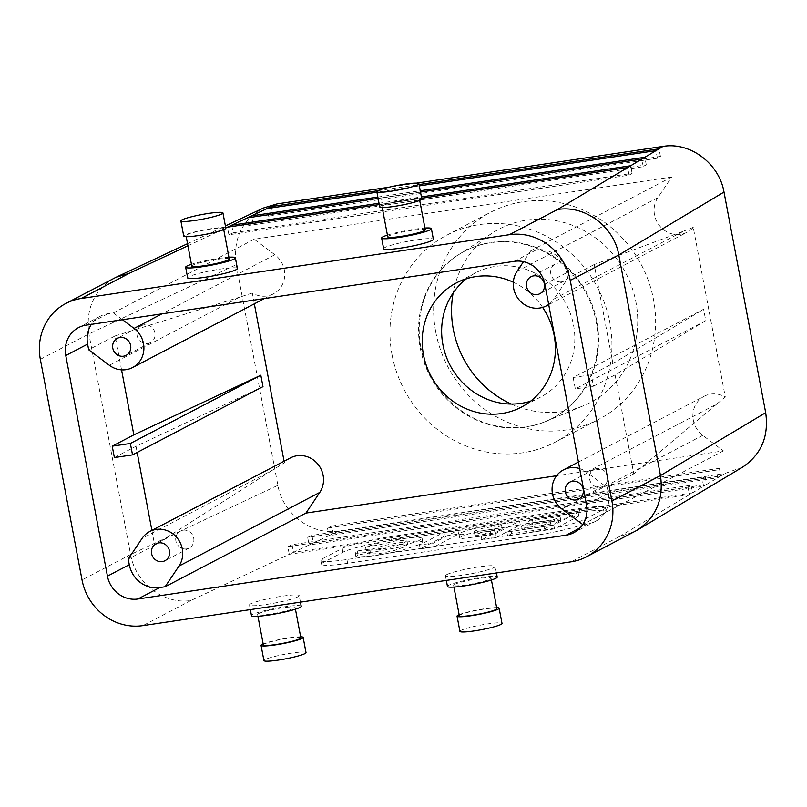 <?xml version="1.0" encoding="UTF-8"?>
<svg xmlns="http://www.w3.org/2000/svg" width="807" height="807" viewBox="0 0 807 807"><rect width="100%" height="100%" fill="white"/><g stroke="black" fill="none" stroke-linecap="round" stroke-linejoin="round"><path stroke-width="0.61" stroke-dasharray="4.04 3.03" d="M578.448 462.048L704.249 396.227A23.363 21.87 62.4 0 0 702.736 435.356L723.415 450.881L556.537 475.747M704.249 396.227A23.363 21.87 62.4 0 1 725.311 397.074L716.636 404.146L586.618 472.166L607.298 487.69L608.367 493.339L586.518 504.768M264.393 298.58L273.361 293.889A23.363 21.87 62.4 0 0 274.874 254.75L254.185 239.235L671.676 177.026L657.826 197.695A23.363 21.87 -117.6 0 0 659.965 226.232A23.363 21.87 -117.6 0 0 687.1 232.245A23.363 21.87 -117.6 0 0 693.243 227.342L725.311 397.074M273.361 293.889A23.363 21.87 62.4 0 1 252.298 293.032L254.336 303.836M284.074 461.231L284.367 462.774L272.09 470.38L142.072 538.4M290.5 457.872A23.363 21.87 -117.6 0 0 284.367 462.774M513.323 282.238A70.088 65.609 62.4 0 1 542.617 307.396M511.235 404.045A97.97 91.705 -117.6 0 0 583.148 405.881A97.97 91.705 -117.6 0 0 635.956 302.242A97.97 91.705 -117.6 0 0 492.633 232.87A97.97 91.705 -117.6 0 0 453.13 293.002M420.901 347.666A94.389 88.346 62.4 0 1 458.769 254.619A94.389 88.346 62.4 0 1 465.125 250.927A94.389 88.346 62.4 0 1 587.163 293.597A94.389 88.346 62.4 0 1 552.634 418.187A94.389 88.346 62.4 0 1 545.966 421.304A94.389 88.346 62.4 0 1 526.295 426.752A94.389 88.346 62.4 0 1 420.901 347.666M365.541 546.975L377.605 545.179L395.521 540.882L405.941 540.155L406.95 540.73L404.519 542.768L393.634 546.712L378.18 549.89L368.668 550.203L369.707 549.113L357.229 550.969L355.171 552.896L355.564 553.279L373.631 552.079L398.456 547.338L418.974 540.65L422.041 538.057L417.582 537.018L399.556 538.773L384.122 541.507L365.541 546.975L366.257 550.778L378.322 548.982L377.605 545.179M378.322 548.982L396.237 544.685L406.667 543.958L407.666 544.533L405.235 546.571L394.351 550.515L378.897 553.693L369.394 554.006L370.423 552.916L357.945 554.772L355.887 556.699L356.28 557.082L374.347 555.882L399.172 551.141L419.69 544.453L422.757 541.86L418.308 540.821L400.272 542.576L384.848 545.31L366.257 550.778M357.945 554.772L357.229 550.969M444.586 536.141L420.235 548.881L434.277 546.783L458.618 534.052L444.586 536.141L443.87 532.338L419.519 545.078L433.561 542.98L457.902 530.249L443.87 532.338M458.618 534.052L457.902 530.249M434.277 546.783L433.561 542.98M420.235 548.881L419.519 545.078M501.53 525.246L494.257 529.049L477.502 531.389L474.183 531.208L482.848 528.242L501.53 525.246L502.247 529.049L494.973 532.852L478.218 535.192L474.98 535.142L475.545 534.416L483.564 532.055L502.247 529.049M495.942 537.603L520.283 524.863L481.759 530.875L468.403 533.952L461.251 536.564L459.728 537.876L462.421 538.481L490.979 534.94L481.9 539.691L495.942 537.603L495.216 533.79L519.567 521.06L481.033 527.072L467.687 530.149L460.525 532.761L459.012 534.073L461.705 534.678L490.263 531.137L481.184 535.888L495.216 533.79M481.9 539.691L481.184 535.888M494.973 532.852L494.257 529.049M490.979 534.94L490.263 531.137M435.76 332.06A116.813 109.349 -117.6 0 0 598.794 419.347A116.813 109.349 -117.6 0 0 641.535 265.15A116.813 109.349 -117.6 0 0 490.495 212.332A116.813 109.349 -117.6 0 0 435.76 332.06M392.061 354.929A116.813 109.349 62.4 0 1 446.796 235.2A116.813 109.349 62.4 0 1 597.836 288.018A116.813 109.349 62.4 0 1 555.095 442.216A116.813 109.349 62.4 0 1 392.061 354.929M742.48 467.213L724.847 473.497L338.839 531.016C311.754 535.666 282.702 513.898 277.89 485.35L236.209 264.746C232.85 238.822 241.989 219.887 263.627 207.954M416.493 183.128L388.944 187.234M582.745 524.53L587.99 523.753A27.256 25.511 -117.6 0 0 595.596 521.282A27.256 25.511 -117.6 0 0 608.367 493.339M723.415 450.881L582.604 524.55M331.738 526.063L719.37 468.312L716.334 470.128L327.491 528.06L331.738 526.063L333.18 533.669L720.802 475.918L717.766 477.734L328.933 535.666L338.839 531.016M287.837 546.692L292.084 544.695L691.044 485.249L688.008 487.065L287.837 546.692L289.269 554.298L293.516 552.301L692.477 492.855L619.251 536.655L634.615 531.631M705.207 476.786L702.171 478.601L307.659 537.371L311.916 535.384L705.207 476.786L706.639 484.392L703.613 486.207L309.101 544.987L313.348 542.99L706.639 484.392L717.766 477.734L716.334 470.128M719.37 468.312L720.802 475.918L724.847 473.497M327.491 528.06L328.933 535.666L313.348 542.99L311.916 535.384M688.008 487.065L689.45 494.671L289.269 554.298L190.987 600.458C164.194 604.968 135.405 583.078 130.593 554.53L277.89 485.35M114.12 278.223C93.945 290.389 85.542 308.96 88.911 333.927L130.593 554.53L82.032 579.93M377.898 190.704L419.085 184.561M691.044 485.249L692.477 492.855L703.613 486.207L702.171 478.601M292.084 544.695L293.516 552.301L309.101 544.987L307.659 537.371M525.65 427.085A94.389 88.346 62.4 0 1 424.058 362.262A94.389 88.346 62.4 0 1 464.479 251.259A94.389 88.346 62.4 0 1 586.507 293.94A94.389 88.346 62.4 0 1 551.978 418.53A94.389 88.346 62.4 0 1 525.65 427.085M530.552 401.21A70.088 65.609 -117.6 0 0 540.72 397.004A70.088 65.609 -117.6 0 0 573.555 325.16A70.088 65.609 -117.6 0 0 475.737 272.786A70.088 65.609 -117.6 0 0 466.486 278.748M716.636 404.146L633.767 473.84L615.075 374.892L705.762 320.661L703.603 309.252L573.152 377.494L591.299 374.791L612.917 363.483L703.603 309.252M612.917 363.483L594.224 264.535L683.933 231.024L553.905 299.054L567.755 278.385L566.685 272.736L544.836 284.165M693.243 227.342L683.933 231.024M594.224 264.535L567.755 278.385M615.075 374.892L593.458 386.2L591.299 374.791M633.767 473.84L607.298 487.69M297.934 596.797A25.31 2.754 -10.7 0 0 299.215 595.606A25.31 2.754 -10.7 0 0 273.835 597.604A25.31 2.754 -10.7 0 0 249.474 605.008A25.31 2.754 -10.7 0 0 270.597 603.777A25.31 2.754 -10.7 0 0 297.934 596.797M446.735 574.624A25.31 2.754 169.3 0 1 474.072 567.644A25.31 2.754 169.3 0 1 495.195 566.413A25.31 2.754 169.3 0 1 470.834 573.807A25.31 2.754 169.3 0 1 445.454 575.805A25.31 2.754 169.3 0 1 446.735 574.624M604.231 513.272A38.938 4.237 -10.7 0 0 606.198 511.456A38.938 4.237 -10.7 0 0 580.082 512.334L391.355 540.448A38.938 4.237 -10.7 0 0 342.925 552.21L323.496 562.368A38.938 4.237 -10.7 0 0 321.529 564.194A38.938 4.237 -10.7 0 0 347.656 563.316L536.383 535.192A38.938 4.237 -10.7 0 0 584.813 523.44L604.231 513.272L603.515 509.469A38.938 4.237 -10.7 0 0 605.482 507.653A38.938 4.237 -10.7 0 0 579.365 508.531L390.638 536.645A38.938 4.237 -10.7 0 0 342.198 548.407L322.78 558.565A38.938 4.237 -10.7 0 0 320.813 560.391A38.938 4.237 -10.7 0 0 346.929 559.513L535.656 531.389A38.938 4.237 -10.7 0 0 584.097 519.637L603.515 509.469M596.777 468.544A9.573 8.968 -117.6 0 0 594.103 469.412A9.573 8.968 -117.6 0 0 590.603 482.051A9.573 8.968 -117.6 0 0 602.98 486.379A9.573 8.968 -117.6 0 0 607.086 475.121A9.573 8.968 -117.6 0 0 596.777 468.544M573.152 377.494L575.31 388.903L593.458 386.2M705.762 320.661L575.31 388.903M579.678 468.585A23.363 21.87 62.4 0 1 586.618 472.166M671.676 177.026L530.855 250.705L536.252 249.898A27.256 25.511 62.4 0 1 566.685 272.736M530.855 250.705L523.511 261.67M548.669 304.451A23.363 21.87 -117.6 0 0 553.905 299.054M147.752 343.51A9.573 8.968 -117.6 0 0 150.425 342.632A9.573 8.968 -117.6 0 0 153.925 330.002A9.573 8.968 -117.6 0 0 141.548 325.665A9.573 8.968 -117.6 0 0 137.452 336.933A9.573 8.968 -117.6 0 0 147.752 343.51M561.501 281.865A9.573 8.968 62.4 0 1 551.201 275.288A9.573 8.968 62.4 0 1 555.297 264.02A9.573 8.968 62.4 0 1 567.674 268.358A9.573 8.968 62.4 0 1 564.174 280.987A9.573 8.968 62.4 0 1 561.501 281.865M183.028 530.189A9.573 8.968 62.4 0 1 193.337 536.766A9.573 8.968 62.4 0 1 189.231 548.024A9.573 8.968 62.4 0 1 176.854 543.696A9.573 8.968 62.4 0 1 180.354 531.056A9.573 8.968 62.4 0 1 183.028 530.189M306.024 652.621A21.416 2.33 -10.7 0 0 284.548 654.316A21.416 2.33 -10.7 0 0 263.929 660.58M459.919 631.377A21.416 2.33 169.3 0 1 460.999 630.378A21.416 2.33 169.3 0 1 484.129 624.467A21.416 2.33 169.3 0 1 502.004 623.428M370.423 552.916L369.707 549.113M528.353 521.241L560.068 516.52L554.328 519.526L525.528 523.814L521.524 525.902L550.334 521.615L543.726 525.075L510.861 529.967L506.867 532.055L553.763 525.075L578.105 512.334L532.358 519.153L528.353 521.241L529.069 525.044L560.784 520.323L555.045 523.329L526.245 527.617L522.25 529.705L551.05 525.418L544.443 528.878L511.588 533.77L507.583 535.868L554.48 528.878L578.821 516.137L533.074 522.956L529.069 525.044M520.283 524.863L519.567 521.06M560.784 520.323L560.068 516.52M533.074 522.956L532.358 519.153M578.821 516.137L578.105 512.334M554.48 528.878L553.763 525.075M507.583 535.868L506.867 532.055M511.588 533.77L510.861 529.967M544.443 528.878L543.726 525.075M551.05 525.418L550.334 521.615M522.25 529.705L521.524 525.902M526.245 527.617L525.528 523.814M555.045 523.329L554.328 519.526M252.984 223.489L646.276 164.89L643.24 166.706L248.727 225.486L252.984 223.489L251.794 217.214M248.727 225.486L247.295 217.88M420.508 192.076L378.11 198.391M643.24 166.706L641.797 159.1M646.276 164.89L644.833 157.284M377.858 197.069L420.255 190.745M272.806 214.178L660.439 156.427L657.402 158.243L268.56 216.175L272.806 214.178L271.626 207.893M268.56 216.175L267.127 208.569M419.337 185.892L376.94 192.207M657.402 158.243L655.96 150.637M660.439 156.427L658.996 148.821M233.152 232.809L632.113 173.364L629.077 175.18L228.906 234.797L233.152 232.809L231.962 226.525M228.906 234.797L227.463 227.191M421.668 198.26L379.28 204.575M629.077 175.18L627.644 167.574M632.113 173.364L630.671 165.758M379.028 203.253L421.425 196.938M237.409 268.509A25.31 2.754 -10.7 0 0 212.029 270.496A25.31 2.754 -10.7 0 0 187.668 277.901M228.936 257.231A25.31 2.754 -10.7 0 0 191.441 264.323M229.269 259.017A19.075 2.078 -10.7 0 0 210.133 260.52A19.075 2.078 -10.7 0 0 191.773 266.098M222.561 229.481A19.075 2.078 -10.7 0 0 223.519 228.583A19.075 2.078 -10.7 0 0 204.393 230.086A19.075 2.078 -10.7 0 0 186.024 235.674A19.075 2.078 -10.7 0 0 201.952 234.736A19.075 2.078 -10.7 0 0 222.561 229.481M225.819 228.149A21.416 2.33 -10.7 0 0 204.342 229.844A21.416 2.33 -10.7 0 0 183.734 236.108M254.185 239.235L113.373 312.904L107.977 313.701A27.256 25.511 -117.6 0 0 100.381 316.173A27.256 25.511 -117.6 0 0 91.373 324.353M113.373 312.904L122.462 319.723M252.298 293.032L239.386 297.258L109.359 365.289M121.554 369.858L115.149 335.914L88.669 349.764M115.149 335.914L239.386 297.258M383.648 248.707A25.31 2.754 169.3 0 1 384.929 247.517A25.31 2.754 169.3 0 1 412.266 240.536A25.31 2.754 169.3 0 1 433.389 239.306M387.421 235.119A25.31 2.754 169.3 0 1 424.926 228.038M387.763 236.895A19.075 2.078 169.3 0 1 388.722 236.007A19.075 2.078 169.3 0 1 409.331 230.741A19.075 2.078 169.3 0 1 425.259 229.813M382.972 205.573A19.075 2.078 169.3 0 1 403.581 200.318A19.075 2.078 169.3 0 1 419.509 199.39A19.075 2.078 169.3 0 1 401.14 204.968A19.075 2.078 169.3 0 1 382.014 206.471A19.075 2.078 169.3 0 1 382.972 205.573M379.714 206.905A21.416 2.33 169.3 0 1 380.793 205.906A21.416 2.33 169.3 0 1 403.924 199.995A21.416 2.33 169.3 0 1 421.799 198.956M301.223 606.259A25.31 2.754 -10.7 0 0 275.843 608.256A25.31 2.754 -10.7 0 0 251.481 615.66M294.141 608.307A19.075 2.078 -10.7 0 0 295.1 607.419A19.075 2.078 -10.7 0 0 275.974 608.922A19.075 2.078 -10.7 0 0 257.604 614.5A19.075 2.078 -10.7 0 0 273.533 613.572A19.075 2.078 -10.7 0 0 294.141 608.307M300.85 637.843A19.075 2.078 -10.7 0 0 281.714 639.346A19.075 2.078 -10.7 0 0 263.354 644.924M300.658 636.804A21.416 2.33 -10.7 0 0 281.673 639.094A21.416 2.33 -10.7 0 0 263.163 643.885M114.382 457.579L136 446.271L262.981 386.634M151.887 530.391L154.692 545.219L128.222 559.069M154.692 545.219L272.09 470.38M136 446.271L137.16 452.455M447.471 586.457A25.31 2.754 169.3 0 1 448.753 585.277A25.31 2.754 169.3 0 1 476.09 578.286A25.31 2.754 169.3 0 1 497.213 577.055M454.553 584.409A19.075 2.078 169.3 0 1 475.162 579.144A19.075 2.078 169.3 0 1 491.09 578.216A19.075 2.078 169.3 0 1 472.72 583.794A19.075 2.078 169.3 0 1 453.595 585.297A19.075 2.078 169.3 0 1 454.553 584.409M459.344 615.731A19.075 2.078 169.3 0 1 460.303 614.833A19.075 2.078 169.3 0 1 480.911 609.567A19.075 2.078 169.3 0 1 496.84 608.639M459.143 614.692A21.416 2.33 169.3 0 1 477.653 609.9A21.416 2.33 169.3 0 1 496.638 607.6M587.99 523.753L580.112 527.869M40.35 359.327L88.911 333.927L236.209 264.746M187.93 245.762L225.789 227.978M619.251 536.655L571.174 561.803M190.987 600.458L142.91 625.617M702.736 435.356L561.914 509.035M584.097 519.637L584.813 523.44M535.656 531.389L536.383 535.192M346.929 559.513L347.656 563.316M322.78 558.565L323.496 562.368M342.198 548.407L342.925 552.21M390.638 536.645L391.355 540.448M579.365 508.531L580.082 512.334M107.977 313.701L86.127 325.14M274.874 254.75L161.925 313.842M536.252 249.898L514.392 261.327M657.826 197.695L517.005 271.364M545.966 421.304L583.148 405.881M458.769 254.619L492.633 232.87M355.171 552.896L355.887 556.699M422.041 538.057L422.757 541.86M474.183 531.208L474.899 535.011M555.095 442.216L598.794 419.347M446.796 235.2L490.495 212.332M187.537 243.694L225.395 225.91M595.596 521.282L573.747 532.711M594.103 469.412L569.823 482.112M602.98 486.379L578.7 499.079M141.548 325.665L117.267 338.375M150.425 342.632L126.144 355.342M555.297 264.02L531.016 276.73M564.174 280.987L539.893 293.698M180.354 531.056L156.074 543.757M189.231 548.024L164.951 560.724M551.978 418.53L552.634 418.187M464.479 251.259L465.125 250.927M475.737 272.786L456.318 282.954M540.72 397.004L521.292 407.162M406.95 540.73L407.666 544.533M368.668 550.203L369.394 554.006M459.012 534.073L459.728 537.876M321.529 564.194L320.813 560.391M606.198 511.456L605.482 507.653M186.024 235.674L186.225 236.713M223.519 228.583L223.721 229.622M100.381 316.173L78.521 327.612M382.014 206.471L382.205 207.51M419.509 199.39L419.701 200.429M548.699 304.653L687.1 232.245M300.446 602.143L299.215 595.606M250.341 609.608L249.474 605.008M295.443 609.194L295.1 607.419M257.937 616.276L257.604 614.5M496.436 572.94L495.195 566.413M446.321 580.404L445.454 575.805M491.423 579.991L491.09 578.216M453.927 587.072L453.595 585.297"/><path stroke-width="1.21" d="M254.336 303.836L284.074 461.231M556.537 475.747L305.934 513.081L319.784 492.421A23.363 21.87 -117.6 0 0 317.645 463.884A23.363 21.87 -117.6 0 0 290.5 457.872L149.688 531.541A23.363 21.87 -117.6 0 0 142.072 538.4L128.222 559.069L129.291 564.718L107.442 576.148A27.256 25.511 62.4 0 0 137.876 598.986L566.141 535.182A27.256 25.511 -117.6 0 0 573.747 532.711A27.256 25.511 -117.6 0 0 586.518 504.768L544.836 284.165A27.256 25.511 62.4 0 0 514.392 261.327L86.127 325.14A27.256 25.511 -117.6 0 0 78.521 327.612A27.256 25.511 -117.6 0 0 65.76 355.544L107.442 576.148M542.617 307.396A70.088 65.609 62.4 0 1 521.292 407.162A70.088 65.609 62.4 0 1 423.473 354.787A70.088 65.609 62.4 0 1 456.318 282.954A70.088 65.609 62.4 0 1 513.323 282.238M453.13 293.002A97.97 91.705 -117.6 0 0 453.332 329.448A97.97 91.705 -117.6 0 0 511.235 404.045M765.682 412.67C769 436.385 761.263 454.563 742.48 467.213L637.036 530.27C655.97 517.529 663.788 499.301 660.479 475.585L765.682 412.67L724 192.066C719.188 163.518 690.136 141.75 663.041 146.4L416.493 183.128M225.395 225.91L263.627 207.954L277.033 203.909L388.944 187.234M421.425 196.938L630.671 165.758L557.445 209.548C584.752 204.776 613.996 226.424 618.798 254.982L660.479 475.585L611.918 500.986L570.236 280.382A54.513 51.033 62.4 0 0 509.368 234.706L81.104 298.509A54.513 51.033 -117.6 0 0 65.892 303.452A54.513 51.033 -117.6 0 0 40.35 359.327L82.032 579.93A54.513 51.033 62.4 0 0 142.91 625.617L571.174 561.803A54.513 51.033 -117.6 0 0 586.376 556.86A54.513 51.033 -117.6 0 0 611.918 500.986M579.678 468.585A23.363 21.87 62.4 0 0 563.437 469.896A23.363 21.87 62.4 0 0 561.914 509.035L582.745 524.53M305.934 513.081L165.112 586.75L159.725 587.557A27.256 25.511 62.4 0 1 129.291 564.718M586.376 556.86L637.036 530.27M187.93 245.762L129.181 273.351L115.915 277.336L65.892 303.452M379.28 204.575L227.463 227.191L231.71 225.193L379.028 203.253M378.11 198.391L247.295 217.88L251.542 215.883L377.858 197.069M376.94 192.207L267.127 208.569L271.374 206.572L377.898 190.704M419.085 184.561L658.996 148.821L655.96 150.637L419.337 185.892M420.255 190.745L644.833 157.284L641.797 159.1L420.508 192.076M466.486 278.748A70.088 65.609 -117.6 0 0 442.902 344.629A70.088 65.609 -117.6 0 0 530.552 401.21M572.496 481.244A9.573 8.968 62.4 0 1 582.805 487.821A9.573 8.968 62.4 0 1 578.7 499.079A9.573 8.968 62.4 0 1 566.322 494.752A9.573 8.968 62.4 0 1 569.823 482.112A9.573 8.968 62.4 0 1 572.496 481.244M537.22 294.565A9.573 8.968 -117.6 0 0 539.893 293.698A9.573 8.968 -117.6 0 0 543.393 281.058A9.573 8.968 -117.6 0 0 531.016 276.73A9.573 8.968 -117.6 0 0 526.921 287.988A9.573 8.968 -117.6 0 0 537.22 294.565M523.511 261.67L517.005 271.364A23.363 21.87 -117.6 0 0 519.143 299.901A23.363 21.87 -117.6 0 0 546.289 305.914A23.363 21.87 -117.6 0 0 548.669 304.451M123.471 356.21A9.573 8.968 62.4 0 1 113.172 349.633A9.573 8.968 62.4 0 1 117.267 338.375A9.573 8.968 62.4 0 1 129.655 342.703A9.573 8.968 62.4 0 1 126.144 355.342A9.573 8.968 62.4 0 1 123.471 356.21M221.864 213.936A21.416 2.33 -10.7 0 0 222.944 212.937A21.416 2.33 -10.7 0 0 201.468 214.622A21.416 2.33 -10.7 0 0 180.859 220.886A21.416 2.33 -10.7 0 0 198.734 219.847A21.416 2.33 -10.7 0 0 221.864 213.936M377.918 190.684A21.416 2.33 169.3 0 1 401.049 184.783A21.416 2.33 169.3 0 1 418.924 183.734A21.416 2.33 169.3 0 1 398.315 189.998A21.416 2.33 169.3 0 1 376.839 191.693A21.416 2.33 169.3 0 1 377.918 190.684M158.747 542.889A9.573 8.968 -117.6 0 0 156.074 543.757A9.573 8.968 -117.6 0 0 152.573 556.396A9.573 8.968 -117.6 0 0 164.951 560.724A9.573 8.968 -117.6 0 0 169.056 549.466A9.573 8.968 -117.6 0 0 158.747 542.889M263.163 643.885A21.416 2.33 -10.7 0 0 261.054 645.358L263.929 660.58A21.416 2.33 -10.7 0 0 281.814 659.531A21.416 2.33 -10.7 0 0 304.935 653.63A21.416 2.33 -10.7 0 0 306.024 652.621L303.15 637.409A21.416 2.33 -10.7 0 0 300.658 636.804M496.638 607.6A21.416 2.33 169.3 0 1 499.13 608.206L502.004 623.428A21.416 2.33 169.3 0 1 481.396 629.692A21.416 2.33 169.3 0 1 459.919 631.377L457.044 616.165A21.416 2.33 169.3 0 1 458.124 615.156A21.416 2.33 169.3 0 1 459.143 614.692M251.794 217.214L251.542 215.883L267.127 208.569M271.626 207.893L271.374 206.572L277.033 203.909M231.962 226.525L231.71 225.193L247.295 217.88M627.644 167.574L421.668 198.26M191.441 264.323A25.31 2.754 -10.7 0 0 185.65 267.258L187.668 277.901A25.31 2.754 -10.7 0 0 208.791 276.67A25.31 2.754 -10.7 0 0 236.128 269.689A25.31 2.754 -10.7 0 0 237.409 268.509L235.392 257.857A25.31 2.754 -10.7 0 0 228.936 257.231M185.65 267.258A25.31 2.754 -10.7 0 0 206.774 266.017A25.31 2.754 -10.7 0 0 234.111 259.037A25.31 2.754 -10.7 0 0 235.392 257.857M186.225 236.713L191.773 266.098A19.075 2.078 -10.7 0 0 207.702 265.17A19.075 2.078 -10.7 0 0 228.31 259.904A19.075 2.078 -10.7 0 0 229.269 259.017L223.721 229.622M180.859 220.886L183.734 236.108A21.416 2.33 -10.7 0 0 201.609 235.059A21.416 2.33 -10.7 0 0 224.739 229.158A21.416 2.33 -10.7 0 0 225.819 228.149L222.944 212.937M91.373 324.353A27.256 25.511 -117.6 0 0 87.61 344.115L88.669 349.764L109.359 365.289A23.363 21.87 62.4 0 0 132.54 367.558L264.393 298.58M133.841 434.862L260.822 375.225L130.371 443.467L112.223 446.17L133.841 434.862L121.554 369.858M122.462 319.723L134.053 328.419A23.363 21.87 62.4 0 1 132.54 367.558M424.926 228.038A25.31 2.754 169.3 0 1 431.382 228.653L433.389 239.306A25.31 2.754 169.3 0 1 409.028 246.71A25.31 2.754 169.3 0 1 383.648 248.707L381.64 238.055A25.31 2.754 169.3 0 1 382.922 236.875A25.31 2.754 169.3 0 1 387.421 235.119M431.382 228.653A25.31 2.754 169.3 0 1 407.021 236.058A25.31 2.754 169.3 0 1 381.64 238.055M419.701 200.429L425.259 229.813A19.075 2.078 169.3 0 1 406.889 235.392A19.075 2.078 169.3 0 1 387.763 236.895L382.205 207.51M418.924 183.734L421.799 198.956A21.416 2.33 169.3 0 1 401.19 205.22A21.416 2.33 169.3 0 1 379.714 206.905L376.839 191.693M250.341 609.608L251.481 615.66A25.31 2.754 -10.7 0 0 272.605 614.42A25.31 2.754 -10.7 0 0 299.942 607.439A25.31 2.754 -10.7 0 0 301.223 606.259L300.446 602.143M257.937 616.276L263.354 644.924A19.075 2.078 -10.7 0 0 279.283 643.996A19.075 2.078 -10.7 0 0 299.891 638.741A19.075 2.078 -10.7 0 0 300.85 637.843L295.443 609.194M261.054 645.358A21.416 2.33 -10.7 0 0 278.94 644.319A21.416 2.33 -10.7 0 0 302.06 638.408A21.416 2.33 -10.7 0 0 303.15 637.409M130.371 443.467L132.53 454.876L114.382 457.579L112.223 446.17M260.822 375.225L262.981 386.634L132.53 454.876M165.112 586.75L178.962 566.09A23.363 21.87 -117.6 0 0 176.834 537.553A23.363 21.87 -117.6 0 0 149.688 531.541M137.16 452.455L151.887 530.391M496.436 572.94L497.213 577.055A25.31 2.754 169.3 0 1 472.852 584.46A25.31 2.754 169.3 0 1 447.471 586.457L446.321 580.404M491.423 579.991L496.84 608.639A19.075 2.078 169.3 0 1 478.47 614.228A19.075 2.078 169.3 0 1 459.344 615.731L453.927 587.072M499.13 608.206A21.416 2.33 169.3 0 1 478.521 614.47A21.416 2.33 169.3 0 1 457.044 616.165M570.236 280.382L618.798 254.982L724 192.066M580.112 527.869L566.141 535.182M159.725 587.557L137.876 598.986M225.789 227.978L227.463 227.191M658.996 148.821L663.041 146.4M644.833 157.284L655.96 150.637M630.671 165.758L641.797 159.1M557.445 209.548L509.368 234.706M87.61 344.115L65.76 355.544M161.925 313.842L134.053 328.419M129.181 273.351L81.104 298.509M319.784 492.421L178.962 566.09M115.915 277.336L187.537 243.694M563.437 469.896L578.448 462.048M546.289 305.914L548.699 304.653"/></g></svg>
